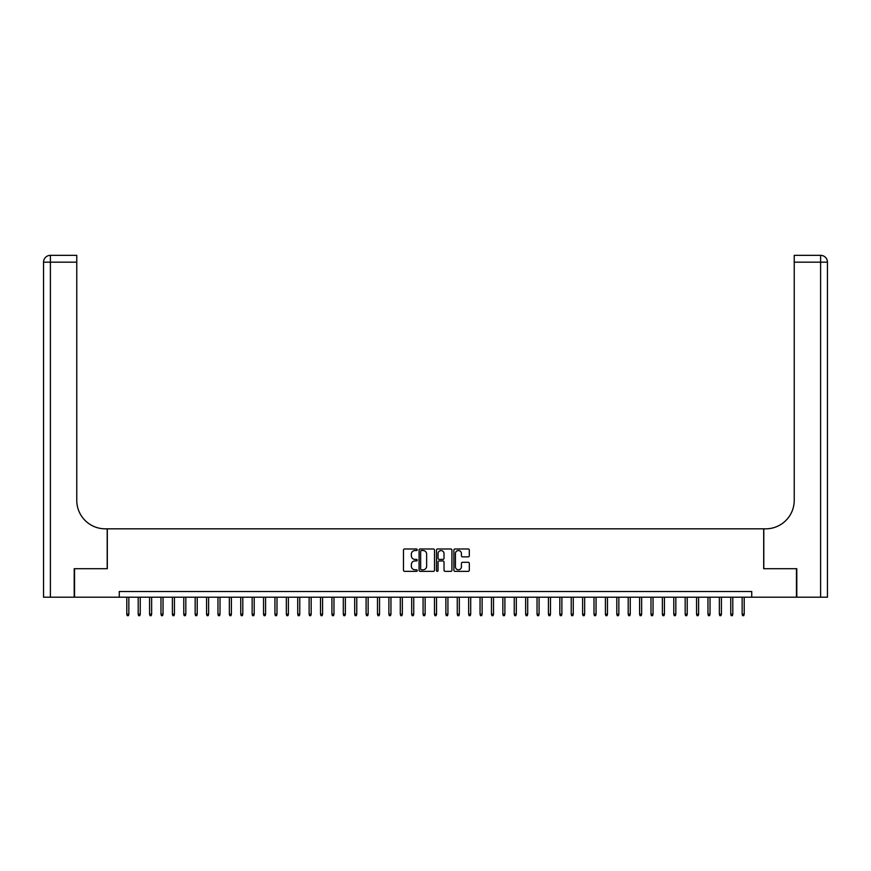 <?xml version="1.0" encoding="UTF-8"?>
<svg xmlns="http://www.w3.org/2000/svg" width="871" height="871" viewBox="0 0 871 871"><rect width="100%" height="100%" fill="white"/><g stroke="black" fill="none" stroke-linecap="round" stroke-linejoin="round"><path stroke-width="1.31" d="M417.263 549.764A0.784 0.784 0 0 0 416.48 548.98L404.601 548.98A1.121 1.121 0 0 0 403.48 550.102L403.48 570.233A1.121 1.121 0 0 0 404.601 571.354L416.48 571.354A0.784 0.784 0 0 0 417.263 570.57A0.784 0.784 0 0 0 416.48 569.786L414.944 569.786A3.582 3.582 0 0 1 411.362 566.204L411.362 564.528A3.582 3.582 0 0 1 414.944 560.946L416.48 560.946A0.784 0.784 0 0 0 417.263 560.173A0.784 0.784 0 0 0 416.48 559.389L414.944 559.389A3.582 3.582 0 0 1 411.362 555.807L411.362 554.13A3.582 3.582 0 0 1 414.944 550.548L416.48 550.548A0.784 0.784 0 0 0 417.263 549.764M468.184 556.863A1.121 1.121 0 0 0 469.306 555.752L469.306 550.102A1.121 1.121 0 0 0 468.184 548.98L454.989 548.98A1.121 1.121 0 0 0 453.867 550.102L453.867 570.233A1.121 1.121 0 0 0 454.989 571.354L468.184 571.354A1.121 1.121 0 0 0 469.306 570.233L469.306 563.406A1.121 1.121 0 0 0 468.184 562.296L462.545 562.296A1.121 1.121 0 0 0 461.423 563.406L461.423 566.792A2.994 2.994 0 0 1 458.429 569.786A2.994 2.994 0 0 1 455.435 566.792L455.435 553.542A2.994 2.994 0 0 1 458.429 550.548A2.994 2.994 0 0 1 461.423 553.542L461.423 555.752A1.121 1.121 0 0 0 462.545 556.863L468.184 556.863M119.273 597.201L74.547 597.201L74.547 568.709L107.307 568.709L107.307 528.828L763.693 528.828L763.693 568.709L796.453 568.709L796.453 597.201L751.727 597.201L751.727 591.507L119.273 591.507L119.273 597.201L751.727 597.201M434.52 550.102A1.121 1.121 0 0 0 433.399 548.98L420.203 548.98A1.121 1.121 0 0 0 419.082 550.102L419.082 570.233A1.121 1.121 0 0 0 420.203 571.354L433.399 571.354A1.121 1.121 0 0 0 434.52 570.233L434.52 550.102M437.601 548.98L450.797 548.98A1.121 1.121 0 0 1 451.918 550.102L451.918 570.233A1.121 1.121 0 0 1 450.797 571.354L445.146 571.354A1.121 1.121 0 0 1 444.025 570.233L444.025 562.067A1.121 1.121 0 0 0 442.914 560.946L439.158 560.946A1.121 1.121 0 0 0 438.048 562.067L438.048 570.57A0.784 0.784 0 0 1 437.264 571.354A0.784 0.784 0 0 1 436.48 570.57L436.48 550.102A1.121 1.121 0 0 1 437.601 548.98M421.433 550.548A0.784 0.784 0 0 0 420.649 551.332L420.649 569.003A0.784 0.784 0 0 0 421.433 569.786L423.056 569.786A3.582 3.582 0 0 0 426.638 566.204L426.638 554.13A3.582 3.582 0 0 0 423.056 550.548L421.433 550.548M444.025 553.597A2.994 2.994 0 0 0 441.042 550.603A2.994 2.994 0 0 0 438.048 553.597L438.048 558.267A1.121 1.121 0 0 0 439.158 559.389L442.914 559.389A1.121 1.121 0 0 0 444.025 558.267L444.025 553.597M128.843 614.186L128.385 615.666L127.253 615.666L126.796 614.186L128.843 614.186L128.843 597.201M126.796 614.186L126.796 597.201M74.209 568.709L107.198 568.709L107.198 528.828L105.26 528.828A28.493 28.493 0 0 1 76.768 500.346L76.768 262.171L50.387 262.171L50.387 597.201L74.209 597.201L74.209 568.709M50.387 597.201L43.55 597.201L43.55 262.171A6.837 6.837 0 0 1 50.387 255.334L76.768 255.334L76.768 262.171M76.768 255.334L50.387 255.334A6.837 6.837 0 0 0 43.55 262.171L50.387 262.171L50.387 255.334M105.26 528.828A28.493 28.493 0 0 1 76.768 500.346M820.613 597.201L820.613 262.171L827.45 262.171A6.837 6.837 0 0 0 820.613 255.334A6.837 6.837 0 0 1 827.45 262.171L827.45 597.201L796.791 597.201L796.791 568.709L763.802 568.709L763.802 528.828L765.74 528.828A28.493 28.493 0 0 0 794.232 500.346L794.232 255.334L820.613 255.334L794.232 255.334M765.74 528.828A28.493 28.493 0 0 0 794.232 500.346M140.242 614.186L139.785 615.666L138.641 615.666L138.195 614.186L140.242 614.186L140.242 597.201M138.195 614.186L138.195 597.201M151.641 614.186L151.184 615.666L150.041 615.666L149.583 614.186L151.641 614.186L151.641 597.201M149.583 614.186L149.583 597.201M163.029 614.186L162.572 615.666L161.44 615.666L160.983 614.186L163.029 614.186L163.029 597.201M160.983 614.186L160.983 597.201M174.429 614.186L173.971 615.666L172.828 615.666L172.382 614.186L174.429 614.186L174.429 597.201M172.382 614.186L172.382 597.201M185.828 614.186L185.371 615.666L184.227 615.666L183.77 614.186L185.828 614.186L185.828 597.201M183.77 614.186L183.77 597.201M197.216 614.186L196.759 615.666L195.627 615.666L195.169 614.186L197.216 614.186L197.216 597.201M195.169 614.186L195.169 597.201M208.615 614.186L208.158 615.666L207.015 615.666L206.569 614.186L208.615 614.186L208.615 597.201M206.569 614.186L206.569 597.201M220.015 614.186L219.557 615.666L218.414 615.666L217.957 614.186L220.015 614.186L220.015 597.201M217.957 614.186L217.957 597.201M231.403 614.186L230.946 615.666L229.813 615.666L229.356 614.186L231.403 614.186L231.403 597.201M229.356 614.186L229.356 597.201M242.802 614.186L242.345 615.666L241.202 615.666L240.755 614.186L242.802 614.186L242.802 597.201M240.755 614.186L240.755 597.201M254.201 614.186L253.744 615.666L252.601 615.666L252.144 614.186L254.201 614.186L254.201 597.201M252.144 614.186L252.144 597.201M265.59 614.186L265.132 615.666L264 615.666L263.543 614.186L265.59 614.186L265.59 597.201M263.543 614.186L263.543 597.201M276.989 614.186L276.532 615.666L275.388 615.666L274.942 614.186L276.989 614.186L276.989 597.201M274.942 614.186L274.942 597.201M288.388 614.186L287.931 615.666L286.788 615.666L286.33 614.186L288.388 614.186L288.388 597.201M286.33 614.186L286.33 597.201M299.776 614.186L299.319 615.666L298.187 615.666L297.73 614.186L299.776 614.186L299.776 597.201M297.73 614.186L297.73 597.201M311.176 614.186L310.718 615.666L309.575 615.666L309.118 614.186L311.176 614.186L311.176 597.201M309.118 614.186L309.118 597.201M322.575 614.186L322.118 615.666L320.974 615.666L320.517 614.186L322.575 614.186L322.575 597.201M320.517 614.186L320.517 597.201M333.963 614.186L333.506 615.666L332.374 615.666L331.916 614.186L333.963 614.186L333.963 597.201M331.916 614.186L331.916 597.201M345.362 614.186L344.905 615.666L343.762 615.666L343.305 614.186L345.362 614.186L345.362 597.201M343.305 614.186L343.305 597.201M356.762 614.186L356.304 615.666L355.161 615.666L354.704 614.186L356.762 614.186L356.762 597.201M354.704 614.186L354.704 597.201M368.15 614.186L367.693 615.666L366.56 615.666L366.103 614.186L368.15 614.186L368.15 597.201M366.103 614.186L366.103 597.201M379.549 614.186L379.092 615.666L377.949 615.666L377.491 614.186L379.549 614.186L379.549 597.201M377.491 614.186L377.491 597.201M390.948 614.186L390.491 615.666L389.348 615.666L388.891 614.186L390.948 614.186L390.948 597.201M388.891 614.186L388.891 597.201M402.337 614.186L401.879 615.666L400.747 615.666L400.29 614.186L402.337 614.186L402.337 597.201M400.29 614.186L400.29 597.201M413.736 614.186L413.279 615.666L412.135 615.666L411.678 614.186L413.736 614.186L413.736 597.201M411.678 614.186L411.678 597.201M425.135 614.186L424.678 615.666L423.535 615.666L423.077 614.186L425.135 614.186L425.135 597.201M423.077 614.186L423.077 597.201M436.523 614.186L436.066 615.666L434.934 615.666L434.477 614.186L436.523 614.186L436.523 597.201M434.477 614.186L434.477 597.201M447.923 614.186L447.465 615.666L446.322 615.666L445.865 614.186L447.923 614.186L447.923 597.201M445.865 614.186L445.865 597.201M459.322 614.186L458.865 615.666L457.721 615.666L457.264 614.186L459.322 614.186L459.322 597.201M457.264 614.186L457.264 597.201M470.71 614.186L470.253 615.666L469.121 615.666L468.663 614.186L470.71 614.186L470.71 597.201M468.663 614.186L468.663 597.201M482.109 614.186L481.652 615.666L480.509 615.666L480.052 614.186L482.109 614.186L482.109 597.201M480.052 614.186L480.052 597.201M493.509 614.186L493.051 615.666L491.908 615.666L491.451 614.186L493.509 614.186L493.509 597.201M491.451 614.186L491.451 597.201M504.897 614.186L504.44 615.666L503.307 615.666L502.85 614.186L504.897 614.186L504.897 597.201M502.85 614.186L502.85 597.201M516.296 614.186L515.839 615.666L514.696 615.666L514.238 614.186L516.296 614.186L516.296 597.201M514.238 614.186L514.238 597.201M527.695 614.186L527.238 615.666L526.095 615.666L525.638 614.186L527.695 614.186L527.695 597.201M525.638 614.186L525.638 597.201M539.084 614.186L538.626 615.666L537.494 615.666L537.037 614.186L539.084 614.186L539.084 597.201M537.037 614.186L537.037 597.201M550.483 614.186L550.026 615.666L548.882 615.666L548.425 614.186L550.483 614.186L550.483 597.201M548.425 614.186L548.425 597.201M561.882 614.186L561.425 615.666L560.282 615.666L559.824 614.186L561.882 614.186L561.882 597.201M559.824 614.186L559.824 597.201M573.27 614.186L572.813 615.666L571.681 615.666L571.224 614.186L573.27 614.186L573.27 597.201M571.224 614.186L571.224 597.201M584.67 614.186L584.212 615.666L583.069 615.666L582.612 614.186L584.67 614.186L584.67 597.201M582.612 614.186L582.612 597.201M596.058 614.186L595.612 615.666L594.468 615.666L594.011 614.186L596.058 614.186L596.058 597.201M594.011 614.186L594.011 597.201M607.457 614.186L607 615.666L605.868 615.666L605.41 614.186L607.457 614.186L607.457 597.201M605.41 614.186L605.41 597.201M618.856 614.186L618.399 615.666L617.256 615.666L616.799 614.186L618.856 614.186L618.856 597.201M616.799 614.186L616.799 597.201M630.245 614.186L629.798 615.666L628.655 615.666L628.198 614.186L630.245 614.186L630.245 597.201M628.198 614.186L628.198 597.201M641.644 614.186L641.187 615.666L640.054 615.666L639.597 614.186L641.644 614.186L641.644 597.201M639.597 614.186L639.597 597.201M653.043 614.186L652.586 615.666L651.443 615.666L650.985 614.186L653.043 614.186L653.043 597.201M650.985 614.186L650.985 597.201M664.431 614.186L663.985 615.666L662.842 615.666L662.385 614.186L664.431 614.186L664.431 597.201M662.385 614.186L662.385 597.201M675.831 614.186L675.373 615.666L674.241 615.666L673.784 614.186L675.831 614.186L675.831 597.201M673.784 614.186L673.784 597.201M687.23 614.186L686.773 615.666L685.629 615.666L685.172 614.186L687.23 614.186L687.23 597.201M685.172 614.186L685.172 597.201M698.618 614.186L698.172 615.666L697.029 615.666L696.571 614.186L698.618 614.186L698.618 597.201M696.571 614.186L696.571 597.201M710.017 614.186L709.56 615.666L708.428 615.666L707.971 614.186L710.017 614.186L710.017 597.201M707.971 614.186L707.971 597.201M721.417 614.186L720.959 615.666L719.816 615.666L719.359 614.186L721.417 614.186L721.417 597.201M719.359 614.186L719.359 597.201M732.805 614.186L732.359 615.666L731.215 615.666L730.758 614.186L732.805 614.186L732.805 597.201M730.758 614.186L730.758 597.201M744.204 614.186L743.747 615.666L742.615 615.666L742.157 614.186L744.204 614.186L744.204 597.201M742.157 614.186L742.157 597.201M820.613 255.334L820.613 262.171L794.232 262.171"/></g></svg>
